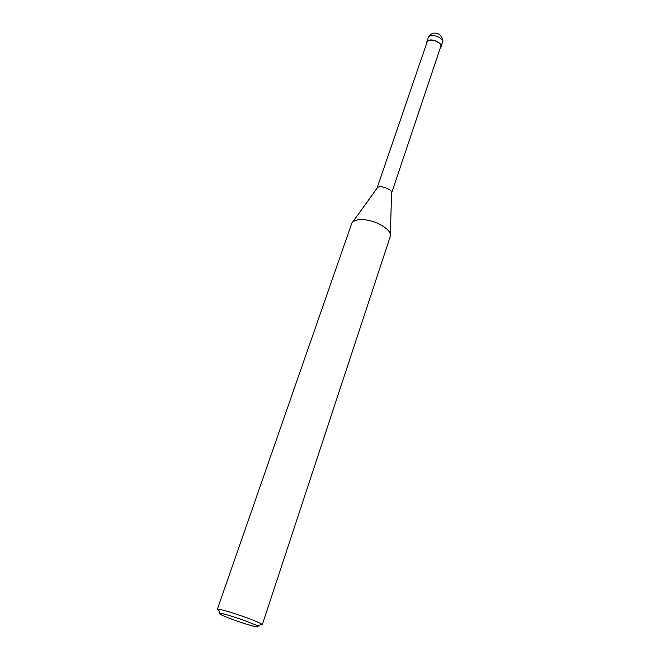 <?xml version="1.0" encoding="UTF-8"?>
<svg xmlns="http://www.w3.org/2000/svg" width="660" height="660" viewBox="0 0 660 660"><rect width="100%" height="100%" fill="white"/><g stroke="black" fill="none" stroke-linecap="round" stroke-linejoin="round"><path stroke-width="0.99" d="M426.525 43.692L426.673 42.372C428.983 36.217 444.04 43.181 440.839 47.248L440.195 48.279M376.975 188.339L426.938 42.471C429.165 36.539 443.652 43.246 440.566 47.165L391.545 193.322M219.062 610.797L217.305 609.403L351.739 223.41L377.008 188.298C379.211 183.81 393.913 190.154 391.545 193.306L390.324 236.329L262.243 624.822M351.871 223.088C355.583 218.567 363.602 218.353 375.944 222.436C386.537 227.461 391.33 232.089 390.324 236.329M217.305 609.403L218.427 609.271C225.109 609.659 259.99 622.05 261.575 624.129L262.226 624.863L260.23 624.888M249.348 625.036C242.401 623.296 214.483 613.272 220.077 613.231C225.951 613.652 256.385 624.451 257.837 626.233C258.827 627.429 255.998 627.025 249.348 625.036M442.315 42.842C444.287 42.141 441.548 31.144 432.737 33.404C430.411 34.328 428.885 35.855 428.183 37.975C430.502 31.795 445.516 38.75 442.315 42.842L440.839 47.248M428.183 37.975L426.673 42.372M218.427 609.271L220.077 613.231M261.575 624.129L257.837 626.233"/></g></svg>
